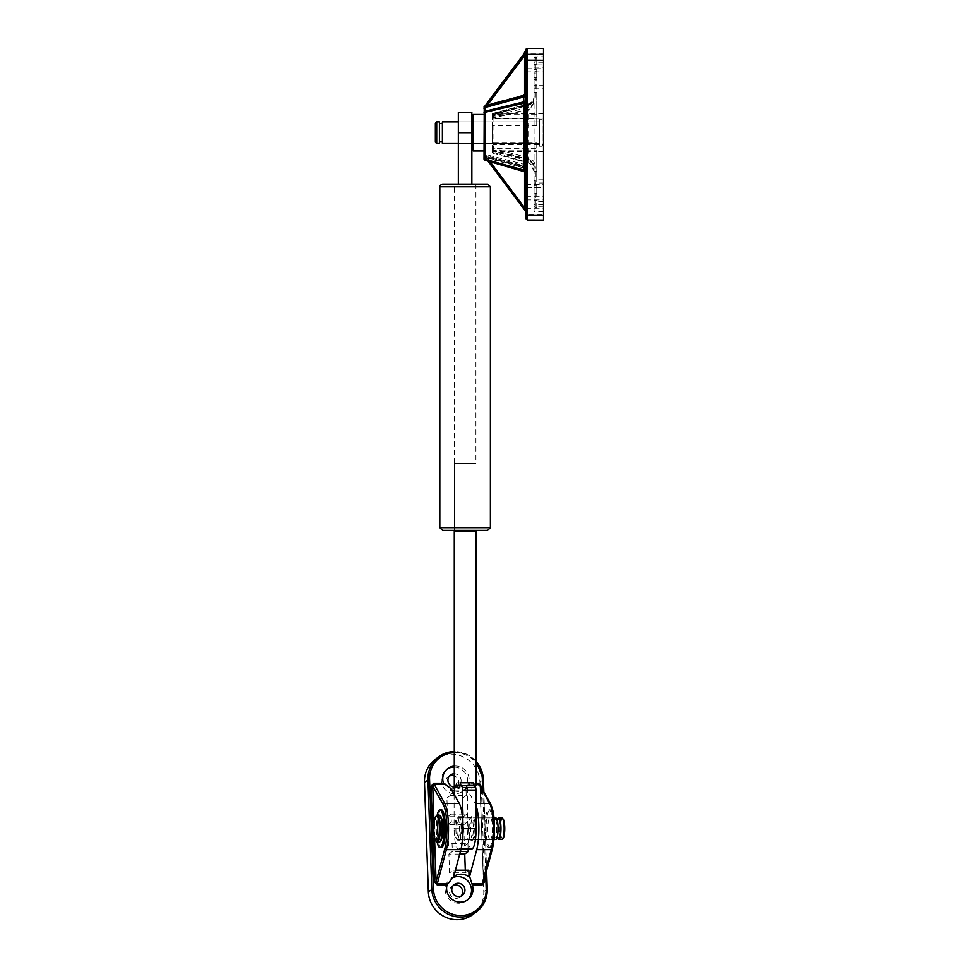 <?xml version="1.0" encoding="UTF-8"?>
<svg xmlns="http://www.w3.org/2000/svg" width="968" height="968" viewBox="0 0 968 968"><rect width="100%" height="100%" fill="white"/><g stroke="black" fill="none" stroke-linecap="round" stroke-linejoin="round"><path stroke-width="0.73" stroke-dasharray="4.84 3.63" d="M471.852 112.433L471.852 184.114L458.336 184.114L471.852 184.114L458.336 184.114L458.336 112.433M454.27 463.539L475.917 463.539L454.27 463.539L454.27 530.319L475.917 530.319L454.27 530.319L454.27 184.114L471.852 184.114M442.509 184.114L487.678 184.114M487.678 530.319L442.509 530.319M475.917 184.114L475.917 463.539M458.106 788.109L456.666 785.411L454.27 785.411M475.917 785.411L469.867 785.411L470.448 787.323L474.005 787.323L472.094 788.109L473.521 785.411L473.521 782.749M471.307 788.109L470.448 787.323M469.867 782.749L469.274 785.617L456.073 785.605L456.666 782.749L469.867 782.749L469.867 785.411M454.512 787.468L467.713 787.468A59.508 12.874 90 0 1 469.274 785.617M455.287 786.415A59.508 12.874 90 0 1 456.073 785.617M456.666 782.749L456.666 785.411M467.713 787.468L467.302 828.681A20.28 4.392 -90 0 0 471.694 848.972M454.101 794.377L454.101 828.681L467.302 828.681M462.885 822.74L462.885 828.681A20.28 4.392 90 0 1 458.493 848.972A20.28 4.392 90 0 1 454.101 828.681M461.095 828.681A12.039 2.601 -90 0 0 459.074 816.944A12.039 2.601 -90 0 0 455.892 828.681A12.039 2.601 -90 0 0 459.074 840.418A12.039 2.601 -90 0 0 461.095 828.681M461.712 828.681A11.229 2.432 90 0 1 459.824 839.631A11.229 2.432 90 0 1 459.28 839.909A11.229 2.432 90 0 1 456.86 828.681A11.229 2.432 90 0 1 459.28 817.452A11.229 2.432 90 0 1 459.824 817.742A11.229 2.432 90 0 1 461.712 828.681M468.476 828.681A11.229 2.432 -90 0 0 470.363 839.631A11.229 2.432 -90 0 0 470.908 839.909A11.229 2.432 -90 0 0 473.328 828.681A11.229 2.432 -90 0 0 470.908 817.452A11.229 2.432 -90 0 0 470.363 817.742A11.229 2.432 -90 0 0 468.476 828.681M469.093 828.681A12.039 2.601 90 0 1 471.113 816.944A12.039 2.601 90 0 1 474.296 828.681A12.039 2.601 90 0 1 471.113 840.418A12.039 2.601 90 0 1 469.093 828.681M435.152 759.481A28.399 27.37 -126.9 0 1 463.926 757.23A28.399 27.37 -126.9 0 1 479.922 782.192L483.77 891.649A28.399 27.37 -126.9 0 1 473.086 914.361M454.27 766.075A13.528 13.032 -126.9 0 1 468.718 783.233L465.983 788.751L466.213 795.43L450.374 795.43L450.664 788.351M479.934 785.145L483.661 881.788M480.588 786.282L490.836 804.662A1.355 1.234 150.3 0 0 490.691 803.985M489.518 847.375A18.936 4.102 -90 0 0 492.942 827.156A18.936 4.102 -90 0 0 488.864 809.744A18.936 4.102 -90 0 0 484.762 828.681A18.936 4.102 -90 0 0 488.864 847.617A18.936 4.102 -90 0 0 489.518 847.375M441.323 847.617A18.936 4.102 90 0 1 437.233 828.681A18.936 4.102 90 0 1 441.323 809.744M449.394 776.046A6.764 6.522 53.1 0 0 452.431 788.86A6.764 6.522 53.1 0 0 454.27 775.937M454.742 787.129L454.742 787.129A6.764 6.522 -126.9 0 0 460.72 778.405A6.764 6.522 -126.9 0 0 454.27 773.783M453.242 885.514A6.764 6.522 53.1 0 0 456.279 898.328A6.764 6.522 53.1 0 0 461.155 896.053M467.169 900.167A13.528 13.032 -126.9 0 1 445.933 894.033A13.528 13.032 -126.9 0 1 451.959 878.012M454.27 767.116A13.528 13.032 -126.9 0 1 462.619 791.267A13.528 13.032 -126.9 0 1 442.086 784.564A13.528 13.032 -126.9 0 1 447.131 769.124M476.087 805.654A27.044 5.856 -90 0 0 475.094 803.392L466.515 788.351M447.845 824.724L448.595 846.08L464.434 846.08L463.684 824.724L447.845 824.724L451.306 822.122L451.027 814.112L447.567 816.714L463.406 816.714L462.752 798.031L446.901 798.031L447.567 816.714M459.691 854.091L448.874 854.091L449.527 872.785L465.378 872.785L465.281 870.184M453.762 876.451L453 870.184L449.527 872.785M448.874 854.091L452.346 851.489L452.056 843.479L448.595 846.08M446.901 798.031L450.374 795.43M457.549 839.365A10.817 2.335 -90 0 0 459.51 827.809A10.817 2.335 -90 0 0 457.174 817.863A10.817 2.335 -90 0 0 454.827 828.681A10.817 2.335 -90 0 0 457.174 839.498A10.817 2.335 -90 0 0 457.549 839.365M466.213 795.43L462.752 798.031M450.132 788.751A13.528 13.032 53.1 0 0 451.354 789.561M454.101 790.783A13.528 13.032 53.1 0 0 465.983 788.751M451.027 814.112L466.866 814.112L467.157 822.122L451.306 822.122M463.406 816.714L466.866 814.112M467.157 822.122L463.684 824.724M460.381 851.489L452.346 851.489M452.056 843.479L467.907 843.479L468.101 848.972M464.434 846.08L467.907 843.479M453 870.184L455.432 870.184M465.378 872.785L468.839 870.184M473.388 839.365A10.817 2.335 90 0 1 473.013 839.498A10.817 2.335 90 0 1 470.678 828.681A10.817 2.335 90 0 1 473.013 817.863A10.817 2.335 90 0 1 475.349 827.809A10.817 2.335 90 0 1 473.388 839.365M490.836 847.375A18.936 4.102 90 0 1 490.183 847.617A18.936 4.102 90 0 1 486.081 828.681A18.936 4.102 90 0 1 490.183 809.744A18.936 4.102 90 0 1 494.261 827.156A18.936 4.102 90 0 1 490.836 847.375M490.558 839.365A10.817 2.335 90 0 1 490.183 839.498A10.817 2.335 90 0 1 487.836 828.681A10.817 2.335 90 0 1 490.183 817.863A10.817 2.335 90 0 1 492.518 827.809A10.817 2.335 90 0 1 490.558 839.365M437.137 842.16A18.936 4.102 90 0 1 437.137 815.201M440.379 839.365A10.817 2.335 90 0 1 440.004 839.498A10.817 2.335 90 0 1 437.669 828.681A10.817 2.335 90 0 1 440.004 817.863A10.817 2.335 90 0 1 442.34 827.809A10.817 2.335 90 0 1 440.379 839.365M440.621 816.29A12.717 2.747 -90 0 0 439.569 816.133A12.717 2.747 -90 0 0 437.306 831.113A12.717 2.747 -90 0 0 440.621 841.083M439.218 842.208A13.528 2.928 90 0 1 436.302 829.77A13.528 2.928 90 0 1 438.746 815.334A13.528 2.928 90 0 1 439.218 815.153M436.725 815.492A13.528 2.928 -90 0 0 434.438 828.681A13.528 2.928 -90 0 0 436.725 841.87M439.629 818.008A10.817 2.335 -90 0 0 437.681 829.552A10.817 2.335 -90 0 0 440.004 839.498A10.817 2.335 -90 0 0 442.352 828.681A10.817 2.335 -90 0 0 440.004 817.863A10.817 2.335 -90 0 0 439.629 818.008M503.07 818.928A10.007 2.166 -90 0 0 502.247 818.807A10.007 2.166 -90 0 0 500.468 830.592A10.007 2.166 -90 0 0 503.07 838.445M501.799 839.498A10.817 2.335 90 0 1 499.464 829.552A10.817 2.335 90 0 1 501.424 818.008A10.817 2.335 90 0 1 501.799 817.863M497.395 819.485A10.817 2.335 -90 0 0 497.395 837.877M498.629 819.485A9.196 1.984 -90 0 0 498.314 819.606A9.196 1.984 -90 0 0 496.644 829.419A9.196 1.984 -90 0 0 498.629 837.877M495.41 819.606A9.196 1.984 -90 0 0 493.74 829.419A9.196 1.984 -90 0 0 495.725 837.877A9.196 1.984 -90 0 0 497.721 828.681A9.196 1.984 -90 0 0 495.725 819.485A9.196 1.984 -90 0 0 495.41 819.606M495.725 817.863A10.817 2.335 -90 0 0 495.35 818.008A10.817 2.335 -90 0 0 493.39 829.552A10.817 2.335 -90 0 0 495.725 839.498M534.07 65.183L534.07 58.334L536.768 58.334L536.768 57.596L534.07 57.596L534.07 64.445L536.768 64.445L536.768 65.183L534.07 65.183L534.07 71.668L536.768 71.668L536.768 79.751L534.07 79.751L534.07 81.118L536.768 81.118L536.768 73.036L534.07 73.036L534.07 71.668M536.768 65.183L536.768 58.334M536.768 57.596L536.768 64.445M534.07 69.66L536.768 69.539L536.768 77.936L536.768 69.853L534.07 69.853L534.07 56.87L543.532 56.749L543.532 118.302L493.499 118.302L492.143 117.176L492.143 114.611L492.143 117.176M536.768 77.621L534.07 77.742L536.768 77.936M536.768 73.036L536.768 71.668M536.768 79.751L536.768 81.118M534.07 77.742L534.07 96.921A8.119 8.083 0 0 1 528.056 104.725L493.547 113.934L536.768 113.788L536.768 114.672L493.547 114.672L528.056 105.464A8.119 8.083 180 0 0 534.07 97.659L534.07 100.539C533.816 104.06 531.807 106.383 528.056 107.508L493.148 115.821L492.143 118.822L536.768 118.822L536.768 125.489L536.768 92.166L536.768 118.822M534.07 77.936L534.07 96.921M536.768 92.166L534.07 92.166L534.07 58.334M534.07 92.166L534.07 100.539M534.07 97.659L534.07 79.751M534.07 81.118L534.07 73.036M534.07 64.445L534.07 69.853M534.07 57.596L534.07 56.87M490.086 161.753L487.449 158.232L486.359 158.921L488.041 161.16L484.726 156.792A1.355 0.702 -38.5 0 0 485.561 156.864L484.181 156.114A1.355 0.992 -40 0 0 484.23 156.175L484.23 156.175A1.355 0.992 -40 0 0 484.968 156.465L485.029 156.308A1.355 1.343 0 0 1 484.024 155.013L484.024 155.667M485.561 156.864L487.449 158.232L523.591 167.875A1.355 1.343 0 0 1 524.596 169.182L525.951 169.303L525.951 211.835L524.596 207.273L524.596 169.727A2.71 2.698 180 0 0 522.599 167.125L487.449 157.736L524.596 207.273L523.519 208.205L486.359 158.667L487.449 157.736L484.181 155.654A1.355 0.847 145.9 0 0 484.968 155.86L485.561 156.32M484.181 155.654L484.726 156.792A1.355 0.702 -38.5 0 1 484.702 156.756L486.359 158.909M484.024 150.899L484.024 114.466L484.024 150.899M484.024 158.97L484.024 155.013M484.024 155.437L484.024 106.952M484.024 155.049L522.95 165.697A4.053 4.041 0 0 1 525.951 169.606L525.951 210.758M523.591 167.875L523.942 166.69A2.71 2.698 180 0 1 525.951 169.303L525.951 52.115L525.951 53.446L527.306 53.325L527.306 96.364L522.962 96.243L484.024 107.206M523.519 54.414L524.596 55.103L487.449 104.641L486.372 103.951M484.75 106.056A1.355 0.702 -141.5 0 1 485.561 106.008L487.449 104.641L522.599 95.263L522.938 96.449L525.951 92.541L525.951 51.038L524.596 55.103L524.596 92.662L525.951 92.359L527.306 96.364L485.379 107.557L485.029 155.582A1.355 1.343 180 0 1 484.024 154.275M484.278 106.637A1.355 0.992 -140 0 1 484.968 106.407L485.561 106.008M525.951 92.541A4.053 4.041 0 0 1 522.95 96.437L485.029 106.565A1.355 1.343 180 0 0 484.024 107.859L485.029 106.371L522.95 96.255A4.053 4.041 180 0 0 525.951 92.359L525.951 53.446M522.599 167.125L522.95 165.516L527.306 165.165L525.951 169.606L524.596 169.727M525.951 211.496L525.951 169.412A4.053 4.041 0 0 0 522.95 165.516L485.029 155.4A1.355 1.343 0 0 1 484.024 154.093L527.306 165.165L527.306 220.063L543.532 220.063L543.532 214.085L527.306 214.085A1.355 1.343 180 0 1 525.951 212.742L525.951 218.72A1.355 1.343 180 0 0 527.306 220.063M525.951 184.573L525.951 196.722L525.951 184.573M525.951 68.74L525.951 80.888L525.951 68.716L543.532 68.716L543.532 80.888L543.532 68.74M525.951 187.744L525.951 199.892L525.951 187.719L543.532 187.719L543.532 199.892L543.532 187.744M525.951 71.922L525.951 84.059L525.951 71.922M543.532 48.424L543.532 214.085M543.532 119.245L543.532 146.241L543.532 119.245M543.532 118.302L543.532 56.749M471.852 149.556L471.852 115.809L471.852 149.556M471.852 143.494L471.852 121.895L471.852 143.494M525.951 169.303L523.942 166.69L485.029 156.308L523.942 166.69L523.942 171.602A2.71 2.698 0 0 1 524.051 171.626M536.768 114.672L536.768 84.422L534.07 84.422M534.07 85.16L536.768 85.16M536.768 84.422L536.768 113.934M536.768 125.489L492.143 125.489L492.325 117.503A1.246 0.714 0 0 1 493.039 117.092L530.077 108.924L534.07 102.705L536.768 102.705M543.532 62.242L534.07 62.242M543.532 211.738L534.07 211.738L534.07 181.815L536.768 181.815L536.768 171.276L534.07 171.276L534.07 102.705M534.07 171.276L530.077 163.544L493.039 153.404A1.246 0.883 180 0 1 492.325 152.896L492.143 142.974L536.768 142.974L536.768 171.276M534.07 103.721L534.07 170.017M492.143 114.974L493.547 113.934M493.547 114.672L492.143 116.45L492.143 118.822M528.056 160.712L493.547 151.504L536.768 151.504L536.768 181.016L534.07 181.016L534.07 168.517A8.119 8.083 180 0 0 528.056 160.712L528.056 162.757C531.807 164.149 533.816 167.041 534.07 171.409L534.07 181.815M534.07 167.779L534.07 180.278L536.768 180.278L536.768 150.766L493.547 150.766L528.056 159.974A8.119 8.083 0 0 1 534.07 167.779L534.07 185.493L536.768 185.372L534.07 185.493M536.768 151.504L536.768 150.766M536.768 180.278L536.768 181.016M536.768 181.815L536.768 148.697L492.143 148.697L492.143 150.996L493.148 152.436L528.056 162.757M536.768 142.974L536.768 148.697M492.143 148.697L492.143 150.463L493.547 151.504M493.547 150.766L492.143 148.987L492.143 146.059L492.143 148.987M534.07 171.409L534.07 168.517M492.143 152.133L492.143 118.12M492.143 125.489L492.143 142.974M534.07 211.738L534.07 200.981L536.768 200.981L536.768 207.83L534.07 207.83M534.07 195.572L534.07 196.94L536.768 196.94L536.768 195.572L534.07 195.572L534.07 200.981M534.07 188.857L534.07 187.502L536.768 187.502L536.768 188.857L534.07 188.857L534.07 182.988L534.07 196.94M534.07 181.016L534.07 187.502M527.996 162.721L530.077 163.544M530.077 108.924L527.996 109.59M534.07 200.255L534.07 207.104L536.768 207.104L536.768 200.255L534.07 200.255L534.07 193.769L536.768 193.455L534.07 193.769M536.768 207.104L536.768 207.83M536.768 200.981L536.768 200.255M536.768 185.372L536.768 193.455M536.768 193.769L536.768 185.687M536.768 187.502L536.768 195.572M536.768 196.94L536.768 188.857M543.532 206.244L534.07 206.365L534.07 207.104M492.143 146.059L493.499 144.692L543.532 144.692M534.07 193.576L534.07 206.365M534.07 185.687L534.07 180.278M493.039 117.092L493.039 153.404M543.532 85.583L543.532 63.985L543.532 85.62L536.768 85.62M543.532 88.753L543.532 67.155L543.532 88.753M543.532 71.922L543.532 84.059L543.532 71.922M543.532 179.854L543.532 201.453L543.532 179.854M543.532 183.037L543.532 204.623L543.532 182.988L534.07 182.988M539.479 119.245L539.479 146.241L539.479 119.245M539.479 121.944L539.479 143.542L539.479 121.944M543.532 184.573L543.532 196.722L543.532 184.573M542.177 119.245L542.177 146.241L542.177 119.245M543.532 120.601L543.532 144.885L543.532 120.601L542.177 119.197L539.479 119.197L543.532 119.197M435.346 142.187L435.346 123.251M436.701 121.895L436.701 143.542M439.399 143.542L439.399 121.895M439.399 123.565L439.399 141.909L439.399 123.565M442.376 123.565L442.376 141.909L442.376 123.565M442.376 143.542L442.376 121.895M471.852 132.713L458.336 132.713M490.389 186.812L439.811 186.812M439.811 527.608L490.389 527.608M456.194 787.323L457.235 787.323M474.901 786.415L472.953 787.323M467.302 790.045L454.101 790.045M479.922 782.192L483.383 779.591A28.399 27.37 53.1 0 0 483.383 779.494M475.917 761.175A28.399 27.37 53.1 0 0 454.27 751.555L466.056 753.951L475.917 761.09M454.27 752.68A27.044 26.063 -126.9 0 1 475.917 762.615M483.77 891.649L487.231 888.951M486.589 870.716L483.819 791.957M482.729 790.045L485.682 874.128M475.917 783.233L468.718 783.233M484.52 878.52L481.326 787.577M468.5 784.286L475.917 784.286M483.613 881.666L492.373 848.585M434.511 837.066L434.039 823.756M476.087 803.392L475.094 803.392M493.499 118.302L493.499 114.49L528.407 105.173A9.462 9.426 180 0 0 535.413 96.062L535.413 77.621M535.413 69.539L535.413 56.749M535.413 96.062L534.07 96.183A8.119 8.083 0 0 1 528.056 103.999L493.148 113.304L493.148 113.994M484.181 156.114L484.702 156.756M486.359 158.667L484.702 156.392M525.951 211.314L523.519 208.205M524.596 169.182L524.596 171.881M485.029 156.308L485.029 160.277A1.355 1.343 180 0 1 484.98 160.252M522.599 95.263A2.71 2.698 180 0 0 524.596 92.662M484.024 107.678A1.355 1.343 0 0 1 485.029 106.371L485.379 107.557L484.024 107.678A1.355 1.355 0 0 1 485.029 106.371L522.962 96.243C524.426 96.122 525.418 94.828 525.951 92.359M525.951 208.326L543.532 208.205M527.306 48.424L527.306 53.325L543.532 53.325M473.207 114.466L473.207 150.972M528.056 104.725L528.056 103.999C531.819 102.729 533.828 100.14 534.07 96.183M493.148 114.817L493.148 115.821M493.148 152.436L493.148 151.431M493.148 150.621L493.148 149.931L528.056 159.248L528.056 159.974M528.407 157.82L528.056 159.248A8.119 8.083 0 0 1 534.07 167.053L535.413 166.932A9.462 9.426 180 0 0 528.407 157.82L493.499 148.503L493.499 144.692M492.325 117.503A1.355 1.343 180 0 0 492.143 118.193L528.056 109.832L528.056 162.491L492.143 152.206A1.355 1.343 180 0 0 492.325 152.896M535.413 206.244L535.413 193.455M535.413 185.372L535.413 166.932M493.148 149.931A1.355 1.343 0 0 1 492.143 148.624L493.499 148.503L493.148 149.931M528.407 105.173L528.056 103.987L493.148 113.304L493.499 114.49L492.143 114.611A1.355 1.343 0 0 1 493.148 113.304L493.148 113.304A1.355 1.355 0 0 0 492.143 114.611M528.056 107.508L528.056 105.464M458.336 143.542L539.479 143.542L458.336 143.542M458.336 121.895L539.479 121.895L458.336 121.895M459.824 817.742L459.074 816.944M459.824 839.631L459.074 840.418M459.28 839.909L470.908 839.909M459.28 817.452L470.908 817.452M470.363 839.631L471.113 840.418M470.363 817.742L471.113 816.944M458.493 848.972L461.046 848.972M483.855 792.018L486.614 870.607M479.922 785.133L483.504 882.344M456.255 787.601L458.566 785.859M448.136 776.784L450.447 775.053M460.102 897.058L462.414 895.327M451.983 886.24L454.294 884.51M462.619 791.267L465.802 788.884M446.393 769.645L447.833 768.556M466.467 900.736L467.919 899.647M450.229 879.101L453.411 876.718M490.183 809.744L488.864 809.744M490.183 847.617L488.864 847.617M490.183 817.863L473.013 817.863M490.183 839.498L473.013 839.498M457.174 817.863L493.946 817.863M457.174 839.498L493.946 839.498M496.959 819.485L495.725 819.485M496.959 837.877L495.725 837.877M492.143 152.206A1.355 1.355 0 0 0 492.361 152.956M543.532 113.788L536.768 113.788M543.532 151.649L536.768 151.649M536.768 63.985L543.532 63.985M534.07 88.802L543.532 88.802M534.07 67.155L543.532 67.155M543.532 179.818L536.768 179.818M543.532 201.453L536.768 201.453M543.532 204.623L534.07 204.623M543.532 144.885L542.177 146.241L539.479 146.241L543.532 146.241M525.951 84.059L543.532 84.059M525.951 71.886L543.532 71.886M525.951 199.892L543.532 199.892M525.951 80.888L543.532 80.888M525.951 196.722L543.532 196.722M525.951 184.549L543.532 184.549"/><path stroke-width="1.45" d="M471.852 184.114L471.852 112.433L458.336 112.433L458.336 184.114L454.27 184.114M487.678 184.114L442.509 184.114C440.016 185.251 439.121 186.158 439.811 186.812L490.389 186.812L487.678 184.114M490.389 186.812L490.389 527.608L439.811 527.608L442.509 530.319L487.678 530.319L490.389 527.608M458.106 788.109L459.752 787.323L456.194 787.323L458.88 788.109M454.101 794.377L454.512 787.468A59.508 12.874 90 0 1 455.287 786.415M460.32 782.749L460.913 785.617L474.114 785.605L473.521 782.749L460.32 782.749L459.752 787.323M460.913 785.617A59.508 12.874 90 0 1 462.474 787.468L462.885 822.74M474.126 785.617A59.508 12.874 90 0 1 475.687 787.468L462.474 787.468M460.32 785.411L454.27 785.411L454.27 530.319M474.901 786.415L475.917 785.411L473.969 785.411M462.885 790.045L476.087 790.045L475.687 787.468M476.087 790.045L476.087 828.681L463.031 828.681M461.046 848.972L471.694 848.972A20.28 4.392 -90 0 0 476.087 828.681M486.614 870.607L487.267 888.999C487.364 898.437 483.794 906.024 476.559 911.759L473.086 914.361A28.399 27.37 -126.9 0 1 444.3 916.611A28.399 27.37 -126.9 0 1 428.316 891.649L424.468 782.192A28.399 27.37 -126.9 0 1 435.152 759.481L438.613 756.879A28.399 27.37 53.1 0 0 427.929 779.591L431.776 889.048A28.399 27.37 53.1 0 0 447.773 914.01A28.399 27.37 53.1 0 0 476.559 911.759A28.399 27.37 53.1 0 0 487.231 889.048L486.202 888.83A27.044 26.063 -126.9 0 1 460.732 915.534A27.044 26.063 -126.9 0 1 433.386 888.83L428.316 891.649M455.432 870.184L468.839 870.184L469.081 876.851L469.613 876.451L472.299 884.97A13.528 13.032 -126.9 0 1 460.272 902.176A13.528 13.032 -126.9 0 1 447.022 884.97L453.762 876.451L460.877 849.638A27.044 5.856 -90 0 0 459.243 803.392L450.664 788.351L443.453 783.233A13.528 13.032 -126.9 0 1 454.27 766.075M475.917 784.286L479.934 785.133L490.691 803.985A1.355 1.234 150.3 0 0 489.614 803.392A27.044 5.856 90 0 1 491.236 849.638L482.209 883.699L471.997 883.699M481.326 787.577L480.588 786.282M483.613 881.666L482.112 884.97L484.641 881.884L484.52 878.52M483.661 881.788L484.641 881.884M434.039 823.756L432.72 786.101L433.821 784.286L444.034 784.286M447.531 883.699L437.318 883.699L446.345 849.638A27.044 5.856 -90 0 0 444.723 803.392A1.355 1.234 150.3 0 0 443.296 804.662L432.72 786.101L431.111 786.318L434.463 881.884L436.072 881.666L434.511 837.066M434.463 881.884L437.221 884.97L436.072 881.666L444.844 848.585A1.355 1.028 -165.2 0 0 446.345 849.638L460.877 849.638M437.137 815.201A18.936 4.102 90 0 1 440.004 809.744L441.323 809.744A18.936 4.102 90 0 1 445.413 827.156A18.936 4.102 90 0 1 441.989 847.375A18.936 4.102 90 0 1 441.323 847.617L440.004 847.617A18.936 4.102 90 0 1 437.137 842.16M454.27 775.937A6.764 6.522 53.1 0 0 449.394 776.046M454.742 787.129A6.764 6.522 -126.9 0 1 450.447 775.053A6.764 6.522 -126.9 0 1 454.27 773.783M461.155 896.053A6.764 6.522 53.1 0 0 453.242 885.514M458.59 896.586A6.764 6.522 -126.9 0 1 454.294 884.51A6.764 6.522 -126.9 0 1 463.563 886.01A6.764 6.522 -126.9 0 1 458.59 896.586M451.959 878.012A13.528 13.032 -126.9 0 1 467.169 900.167M447.131 769.124A13.528 13.032 -126.9 0 1 454.27 767.116M469.613 876.451L476.716 849.638A27.044 5.856 -90 0 0 476.087 805.654M465.281 870.184L464.725 854.091L459.691 854.091M451.354 789.561A13.528 13.032 53.1 0 0 454.101 790.783M468.101 848.972L468.185 851.489L460.381 851.489M468.185 851.489L464.725 854.091M469.081 876.851A13.528 13.032 53.1 0 0 453.665 876.524M440.004 809.744A18.936 4.102 90 0 1 444.094 827.156A18.936 4.102 90 0 1 440.67 847.375A18.936 4.102 90 0 1 440.004 847.617M439.859 841.87L440.621 841.083A12.717 2.747 -90 0 0 442.763 828.681A12.717 2.747 -90 0 0 440.621 816.29L439.859 815.492A13.528 2.928 90 0 1 442.146 828.681A13.528 2.928 90 0 1 439.859 841.87A13.528 2.928 90 0 1 439.218 842.208L437.367 842.208A13.528 2.928 -90 0 0 440.295 828.681A13.528 2.928 -90 0 0 437.367 815.153A13.528 2.928 -90 0 0 436.895 815.334A13.528 2.928 -90 0 0 436.725 815.492L435.963 816.29A12.717 2.747 90 0 1 436.132 816.133A12.717 2.747 90 0 1 439.327 829.08A12.717 2.747 90 0 1 435.963 841.083A12.717 2.747 90 0 1 433.821 828.681A12.717 2.747 90 0 1 435.963 816.29M437.367 815.153L439.218 815.153A13.528 2.928 90 0 1 439.859 815.492M435.963 841.083L436.725 841.87A13.528 2.928 -90 0 0 437.367 842.208M502.319 839.232L503.07 838.445A10.007 2.166 -90 0 0 504.764 828.681A10.007 2.166 -90 0 0 503.07 818.928L502.319 818.129A10.817 2.335 90 0 1 504.146 828.681A10.817 2.335 90 0 1 502.319 839.232A10.817 2.335 90 0 1 501.799 839.498L498.629 839.498A10.817 2.335 -90 0 0 500.976 828.681A10.817 2.335 -90 0 0 498.629 817.863A10.817 2.335 -90 0 0 498.254 818.008A10.817 2.335 -90 0 0 497.395 819.485M498.629 817.863L501.799 817.863A10.817 2.335 90 0 1 502.319 818.129M497.395 837.877A10.817 2.335 -90 0 0 498.629 839.498M496.959 837.877L498.629 837.877A9.196 1.984 -90 0 0 500.625 828.681A9.196 1.984 -90 0 0 498.629 819.485L496.959 819.485M493.946 839.498L495.725 839.498A10.817 2.335 -90 0 0 498.072 828.681A10.817 2.335 -90 0 0 495.725 817.863L493.946 817.863M525.951 211.847L488.041 161.148L523.519 208.459L524.596 207.769L490.086 161.753M525.951 212.742L524.596 207.769L524.596 171.881M525.951 211.496L523.519 208.447M484.024 106.952L484.181 106.758A1.355 0.992 -140 0 1 484.23 106.698L484.024 158.97A1.355 1.343 180 0 0 484.98 160.252M525.951 51.558L523.519 54.668L524.596 55.599L525.951 52.115M523.519 54.668L486.359 104.205L487.449 105.125L524.596 55.599L524.596 94.186A1.355 1.343 0 0 1 523.591 95.481L487.449 105.125L484.181 107.218A1.355 0.847 34.1 0 1 484.968 107.012L485.561 106.553M484.024 107.823L523.942 96.909A2.71 2.698 180 0 0 525.951 94.307L524.596 94.186M523.519 54.426L486.359 103.963L523.519 54.426L525.951 49.755L525.951 218.732L527.306 220.087L527.306 48.4L543.532 48.4L527.306 48.4L525.951 49.755M484.181 106.758L484.702 106.117A1.355 0.702 -141.5 0 1 484.726 106.081L484.23 106.698A1.355 0.992 -140 0 1 484.278 106.637M543.532 220.063L543.532 48.424M523.591 95.481L523.942 101.809A2.71 2.698 180 0 0 525.951 99.208M484.024 108.597A1.355 1.343 0 0 1 485.029 107.291L485.029 111.247A1.355 1.343 180 0 0 484.024 112.554L523.942 103.225L524.003 171.614L485.004 160.264L485.029 111.247L523.942 101.809L523.942 103.225L525.951 103.467M525.951 174.216C526.459 173.78 525.806 172.921 524.003 171.614L485.029 160.277A1.355 1.355 0 0 1 484.024 158.97L525.951 170.646M524.051 171.626A2.71 2.698 0 0 1 525.951 174.192M436.701 121.895L435.346 123.251L435.346 142.187L436.701 143.542L436.701 121.895L439.399 121.895L439.399 143.542L436.701 143.542M458.336 121.895L442.376 121.895L442.376 143.542L458.336 143.542M475.663 531.166L454.536 531.166L475.663 531.166M471.852 132.713L458.336 132.713M433.386 888.83L429.538 779.373L424.468 782.192M475.917 762.615A27.044 26.063 -126.9 0 1 482.354 779.373L483.419 779.543L483.819 791.957M483.383 779.494A28.399 27.37 53.1 0 0 475.917 761.175M454.27 751.555A28.399 27.37 53.1 0 0 438.613 756.879L454.27 751.543M429.538 779.373A27.044 26.063 -126.9 0 1 454.27 752.68M487.231 888.951L486.589 870.716M482.354 779.373L482.729 790.045M485.682 874.128L486.202 888.83M481.277 786.318L478.531 783.233L475.917 783.233M472.299 884.97L482.112 884.97M437.221 884.97L447.022 884.97M443.453 783.233L433.64 783.233L431.111 786.318M476.087 803.392L489.614 803.392L478.531 783.233M490.836 804.662A25.7 5.566 -90 0 1 492.373 848.585A1.355 1.028 -165.2 0 1 491.236 849.638L476.716 849.638M433.64 783.233L444.723 803.392L459.243 803.392M443.296 804.662A25.7 5.566 90 0 1 444.844 848.585M486.359 104.205L484.702 106.48M525.951 49.767A1.355 1.343 0 0 1 527.306 48.424M525.951 55.745A1.355 1.343 0 0 1 527.306 54.402L543.532 54.402M525.951 60.161L543.532 60.282M525.951 215.041L543.532 215.162M527.306 220.063L543.532 220.087M484.024 150.972L473.207 150.972L473.207 114.466L471.852 115.809M439.811 186.812L439.811 527.608M456.194 787.323L454.27 785.411M475.917 785.411L475.917 530.319M483.855 792.018L483.419 779.543L475.917 761.09M483.504 882.344L492.361 848.936C493.728 843.551 494.43 836.775 494.454 828.596C493.97 818.795 494.515 813.35 490.691 803.985M484.024 155.013L485.029 156.308M523.519 54.414L525.951 51.026M473.207 150.972L471.852 149.617M484.024 114.466L473.207 114.466M439.399 141.909L442.376 141.909M439.399 123.517L442.376 123.517"/></g></svg>
